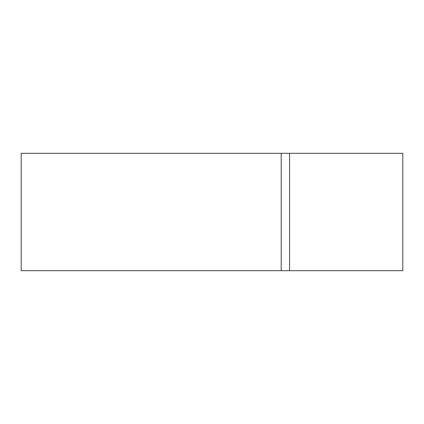 <?xml version="1.0" encoding="UTF-8"?>
<svg xmlns="http://www.w3.org/2000/svg" width="424" height="424" viewBox="0 0 424 424"><rect width="100%" height="100%" fill="white"/><g stroke="black" fill="none" stroke-linecap="round" stroke-linejoin="round"><path stroke-width="0.64" d="M289.576 270.708L21.2 270.708L21.2 153.292L402.8 153.292L402.8 270.708L289.576 270.708L289.576 153.292M281.191 270.708L281.191 153.292"/></g></svg>
